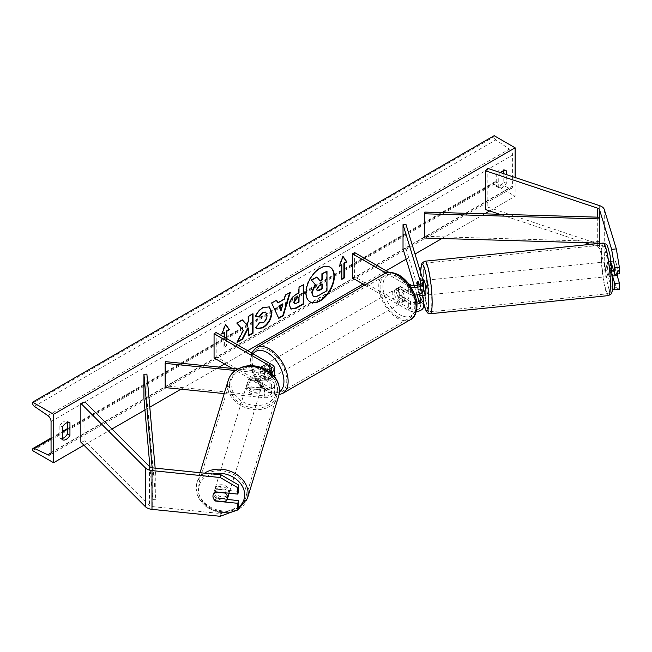 <?xml version="1.0" encoding="UTF-8"?>
<svg xmlns="http://www.w3.org/2000/svg" width="652" height="652" viewBox="0 0 652 652"><rect width="100%" height="100%" fill="white"/><g stroke="black" fill="none" stroke-linecap="round" stroke-linejoin="round"><path stroke-width="0.49" stroke-dasharray="3.26 2.44" d="M417.956 281.028L420.874 280.735L423.401 288.991A8.9 5.143 0 0 1 423.531 289.887M422.537 295.372L420.874 289.936A7.416 1.051 84.2 0 1 420.426 283.856A7.416 1.051 84.2 0 1 420.874 280.735M385.862 273.033L408.339 286.008L408.339 293.522A8.9 5.143 0 0 0 414.819 295.022M408.339 286.008A8.9 5.143 0 0 0 410.89 287.035M416.685 302.308A5.933 3.423 180 0 1 410.442 301.517L400.32 295.674A7.416 4.279 60 0 1 400.018 286.611A7.416 4.279 60 0 1 400.32 286.464L410.442 292.308A5.933 3.423 0 0 0 416.905 293.05A5.933 3.423 0 0 0 420.564 289.887A5.933 3.423 0 0 0 420.475 289.292L419.065 284.655M352.536 278.021L354.631 276.807L410.442 309.024A5.933 3.423 0 0 0 416.905 309.765A5.933 3.423 0 0 0 420.564 306.603A5.933 3.423 0 0 0 420.475 306.008L419.065 301.371M364.729 285.063L408.339 310.238A8.9 5.143 0 0 0 416.302 311.648M423.531 306.603A8.9 5.143 0 0 0 423.401 305.707L405.952 248.567L405.952 224.345M403.026 248.868L405.952 248.567M417.068 294.834L414.305 285.796M423.189 295.307L421.404 289.447L417.899 289.806A7.416 1.051 -95.8 0 1 417.524 285.372A7.416 1.051 -95.8 0 0 417.956 290.238L419.195 294.296M354.631 252.585L354.631 276.807M388.885 272.357L408.592 283.734M408.339 293.522L398.217 287.679A7.416 4.279 -120 0 0 397.916 287.825A7.416 4.279 -120 0 0 398.217 296.88L408.339 302.724L408.339 310.238M416.881 304.068A8.9 5.143 180 0 1 408.339 302.724M400.32 286.464L398.217 287.679M417.956 290.238L420.874 289.936M400.32 295.674L398.217 296.88M612.668 276.725L610.794 270.604A7.416 1.051 84.2 0 1 610.345 264.525A7.416 1.051 84.2 0 1 610.794 261.395L615.472 260.922L619.4 273.783M617.134 275.56L615.472 270.124A7.416 1.051 84.2 0 1 615.023 264.052A7.416 1.051 84.2 0 1 615.472 260.922M619.4 289.374L616.311 287.646L604.274 248.225A9.495 5.485 0 0 0 601.633 245.299A9.495 5.485 0 0 0 599.669 244.435L487.851 207.157L485.479 209.537M616.311 287.646L611.633 288.119L599.596 248.705A4.743 2.738 0 0 0 598.275 247.238A4.743 2.738 0 0 0 597.297 246.806L590.068 244.394M585.048 242.723L499.725 214.28M487.851 168.403L487.851 207.157M611.633 288.119L612.57 288.649M610.794 261.395L611.437 263.481M610.794 270.604L615.472 270.124M227.222 499.448L216.334 498.34L215.584 500.809M216.334 498.34A7.416 5.966 17 0 1 213.774 493.482A7.416 5.966 17 0 1 213.986 492.056A7.416 5.966 17 0 1 216.334 489.139L238.616 491.404M220.262 516.303L221.085 513.605L152.804 506.653A4.743 2.738 180 0 1 150.278 505.895A4.743 2.738 180 0 1 149.52 505.324L84.964 440.768L80.856 442.137M84.964 402.007L84.964 440.768M221.085 513.605L238.616 506.995M216.334 489.139L215.51 491.836M250.335 387.011L264.647 388.462A5.933 3.423 0 0 0 271.615 385.087A5.933 3.423 0 0 0 269.879 382.667L259.757 376.823A7.416 4.279 60 0 1 259.455 367.769A7.416 4.279 60 0 1 259.757 367.622L269.879 373.466A5.933 3.423 180 0 1 271.615 375.886A5.933 3.423 180 0 1 264.647 379.26L250.335 377.801A7.416 5.966 -163 0 0 247.996 380.719A7.416 5.966 -163 0 0 247.784 382.145A7.416 5.966 -163 0 0 250.335 387.011L249.822 388.69A7.416 5.966 17 0 1 247.263 383.832A7.416 5.966 17 0 1 247.475 382.406A7.416 5.966 17 0 1 249.822 379.488L264.133 380.947A8.9 5.143 180 0 0 274.476 376.677M270.498 372.7A8.9 5.143 180 0 1 264.133 373.433L235.282 370.499M271.974 364.745L271.974 372.251A8.9 5.143 180 0 1 274.582 375.886M268.689 371.33A5.933 3.423 180 0 1 264.647 371.746L237.589 368.991M216.171 332.52L216.171 356.75L271.974 388.967A8.9 5.143 180 0 1 274.582 392.602A8.9 5.143 180 0 1 264.133 397.663L224.207 393.596M232.242 368.453L269.879 390.181A5.933 3.423 180 0 1 271.615 392.602A5.933 3.423 180 0 1 264.647 395.976L165.681 385.894L165.16 387.581M216.171 356.75L214.068 357.956M271.974 372.251L261.851 366.408A7.416 4.279 -120 0 0 261.55 366.554A7.416 4.279 -120 0 0 261.851 375.609L271.974 381.453A8.9 5.143 0 0 1 274.582 385.087A8.9 5.143 0 0 1 264.133 390.149L249.822 388.69M165.681 361.673L165.681 385.894M259.757 367.622L261.851 366.408M250.335 377.801L249.822 379.488M259.757 376.823L261.851 375.609M407.361 290.776L400.083 286.578L397.565 288.029A7.416 4.279 60 0 1 401.208 288.437A7.416 4.279 60 0 1 404.843 292.235L407.361 290.776A7.416 4.279 -120 0 1 407.435 299.464L403.238 301.884A7.416 4.279 -120 0 0 404.379 295.943A7.416 4.279 -120 0 0 399.529 289.406A7.416 4.279 -120 0 0 395.821 289.032A7.416 4.279 -120 0 0 394.68 294.981A7.416 4.279 -120 0 0 399.529 301.517A7.416 4.279 -120 0 0 403.238 301.884M404.843 300.955A7.416 4.279 60 0 1 401.208 300.548A7.416 4.279 60 0 1 397.565 296.75L400.083 295.299L407.361 299.496L404.843 300.955L397.565 296.75M267.361 377.826A7.416 4.279 -120 0 0 271.069 378.193A7.416 4.279 -120 0 0 272.202 372.243A7.416 4.279 -120 0 0 267.361 365.707A7.416 4.279 -120 0 0 263.652 365.34A7.416 4.279 -120 0 0 262.512 371.29A7.416 4.279 -120 0 0 267.361 377.826M266.807 371.933L259.52 367.728L262.039 366.277A7.416 4.279 60 0 1 265.682 366.677A7.416 4.279 60 0 1 269.317 370.475L266.807 371.933A7.416 4.279 -120 0 1 266.872 380.613A7.416 4.279 -120 0 1 266.807 380.654L269.317 379.195A7.416 4.279 60 0 1 265.682 378.788A7.416 4.279 60 0 1 262.039 374.998L259.52 376.448L266.807 380.654M259.52 367.728A7.416 4.279 -120 0 0 259.455 367.769A7.416 4.279 -120 0 0 259.52 376.448M400.083 286.578A7.416 4.279 -120 0 0 400.018 286.611A7.416 4.279 -120 0 0 400.083 295.299M404.843 292.235L397.565 288.029M269.317 370.475L262.039 366.277M262.039 374.998L269.317 379.195M269.455 376.611A7.416 4.279 -120 0 0 273.164 376.978A7.416 4.279 -120 0 0 274.305 371.037A7.416 4.279 -120 0 0 269.455 364.501A7.416 4.279 -120 0 0 265.747 364.134A7.416 4.279 -120 0 0 264.614 370.075A7.416 4.279 -120 0 0 269.455 376.611M397.435 290.613A7.416 4.279 60 0 1 402.276 297.149A7.416 4.279 60 0 1 401.143 303.09A7.416 4.279 60 0 1 397.435 302.724A7.416 4.279 60 0 1 392.585 296.187A7.416 4.279 60 0 1 393.718 290.246A7.416 4.279 60 0 1 397.435 290.613M397.435 316.676A24.507 14.148 60 0 1 381.42 295.087A24.507 14.148 60 0 1 385.177 275.446A24.507 14.148 60 0 1 397.435 276.66A24.507 14.148 60 0 1 413.441 298.257A24.507 14.148 60 0 1 409.684 317.891A24.507 14.148 60 0 1 397.435 316.676M269.455 350.548A24.507 14.148 -120 0 0 257.206 349.333A24.507 14.148 -120 0 0 253.449 368.967A24.507 14.148 -120 0 0 269.455 390.564A24.507 14.148 -120 0 0 281.713 391.779A24.507 14.148 -120 0 0 285.47 372.137A24.507 14.148 -120 0 0 269.455 350.548M611.763 266.081A7.416 1.051 -95.8 0 0 610.296 261.419A7.416 1.051 -95.8 0 0 610.158 261.517L615.415 260.979A7.416 1.051 -95.8 0 0 615.023 264.052A7.416 1.051 -95.8 0 0 615.415 269.7L617.199 275.551M610.003 273.253A7.416 1.051 -95.8 0 0 609.302 265.576A7.416 1.051 -95.8 0 0 607.957 261.664A7.416 1.051 -95.8 0 0 607.428 264.818A7.416 1.051 -95.8 0 0 608.12 272.503A7.416 1.051 -95.8 0 0 609.465 276.415A7.416 1.051 -95.8 0 0 610.003 273.253M617.55 273.97A7.416 1.051 -95.8 0 0 617.599 272.487A7.416 1.051 -95.8 0 0 617.199 266.831L612.603 267.304M423.882 280.401A7.416 1.051 -95.8 0 0 423.344 283.563A7.416 1.051 -95.8 0 0 424.044 291.24A7.416 1.051 -95.8 0 0 425.389 295.16M417.973 281.077L421.404 280.727L423.189 286.587A7.416 1.051 -95.8 0 0 421.542 280.637A7.416 1.051 -95.8 0 0 421.404 280.727M423.189 286.587L419.684 286.937A7.416 1.051 -95.8 0 1 420.075 292.593A7.416 1.051 -95.8 0 1 420.035 293.97M421.404 289.447A7.416 1.051 -95.8 0 0 422.887 295.332M419.26 294.28L417.899 289.806M419 284.696L419.684 286.937M615.415 260.979L617.199 266.831M610.158 270.238A7.416 1.051 -95.8 0 0 611.804 276.179A7.416 1.051 -95.8 0 0 611.943 276.089L610.158 270.238L615.415 269.7M612.627 276.016L611.943 276.089M610.158 261.517L611.943 267.369M428.845 291.697A7.416 1.051 -95.8 0 0 428.144 284.019A7.416 1.051 -95.8 0 0 426.807 280.099A7.416 1.051 -95.8 0 0 426.269 283.261A7.416 1.051 -95.8 0 0 426.97 290.947A7.416 1.051 -95.8 0 0 428.307 294.859A7.416 1.051 -95.8 0 0 428.845 291.697M604.502 265.12A7.416 1.051 84.2 0 1 605.04 261.957A7.416 1.051 84.2 0 1 606.376 265.869A7.416 1.051 84.2 0 1 607.077 273.555A7.416 1.051 84.2 0 1 606.539 276.717A7.416 1.051 84.2 0 1 605.203 272.797A7.416 1.051 84.2 0 1 604.502 265.12M610.044 283.27A24.507 3.472 84.2 0 1 608.275 293.718A24.507 3.472 84.2 0 1 603.85 280.776A24.507 3.472 84.2 0 1 601.535 255.405A24.507 3.472 84.2 0 1 603.312 244.956A24.507 3.472 84.2 0 1 607.729 257.89A24.507 3.472 84.2 0 1 610.044 283.27M423.303 273.547A24.507 3.472 -95.8 0 0 425.617 298.926A24.507 3.472 -95.8 0 0 430.043 311.86A24.507 3.472 -95.8 0 0 431.811 301.411A24.507 3.472 -95.8 0 0 429.497 276.04A24.507 3.472 -95.8 0 0 425.071 263.098A24.507 3.472 -95.8 0 0 423.303 273.547M329.985 267.133A20.016 11.557 120 0 0 329.773 267.002A20.016 11.557 120 0 0 319.765 267.996A20.016 11.557 120 0 0 306.693 285.633A20.016 11.557 120 0 0 309.757 301.672A20.016 11.557 120 0 0 309.977 301.786M62.388 438.486A7.416 4.279 -60 0 1 59.943 438.307A7.416 4.279 -60 0 1 59.87 438.266L59.87 425.666L62.388 427.117M59.87 425.666A7.416 4.279 -60 0 1 63.651 421.632A7.416 4.279 -60 0 1 67.36 421.265A7.416 4.279 -60 0 1 67.425 421.306L67.425 422.537M503.792 170.604L503.792 169.373A7.416 4.279 120 0 0 503.727 169.333A7.416 4.279 120 0 0 500.019 169.699A7.416 4.279 120 0 0 496.245 173.734L498.764 175.184L498.764 187.784A7.416 4.279 120 0 0 498.829 187.825A7.416 4.279 120 0 0 506.311 183.424L506.311 174.557M500.638 172.658A7.416 4.279 120 0 0 498.764 175.184M515.129 177.491L515.129 196.26L494.143 184.149L494.143 183.13A2.673 1.54 60 0 1 494.697 181.908A2.673 1.54 60 0 1 495.862 181.949L509.367 188.314A5.045 2.91 -120 0 0 511.559 188.395A5.045 2.91 -120 0 0 512.611 186.081L512.611 155.078A5.045 2.91 -120 0 0 509.367 149.104L495.862 139.878A2.673 1.54 60 0 1 494.143 136.716L494.143 135.697M83.921 445.21L111.973 429.016M144.948 409.978L149.797 407.174M180.954 389.195L219.186 367.117M224.565 364.012L247.638 350.695M363.025 284.076L386.106 270.751M406.172 259.162L415.022 254.052M441.909 238.526L484.672 213.84M489.701 210.938L515.129 196.26M226.872 338.698L226.872 345.723L224.353 347.182L224.353 337.247M496.245 173.734L496.245 186.325A7.416 4.279 120 0 0 496.311 186.366A7.416 4.279 120 0 0 503.792 181.965L503.792 173.717M32.6 450.622L494.143 184.149M503.792 181.965L506.311 183.424M503.792 169.373L506.18 170.742M496.245 186.325L498.764 187.784M59.87 438.266L62.388 439.717M67.425 421.306L69.805 422.683M326.57 271.045L326.57 290.458L318.616 295.054C316.065 296.489 314.24 296.839 313.139 296.106L313.588 296.375M326.57 290.458L326.986 290.702M316.473 276.864L320.002 280.71M319.863 280.792L320.287 281.036M341.835 278.869L341.42 279.105L341.835 279.349M341.42 264.573L341.42 279.105M343.009 256.766L342.675 256.293L338.901 266.024L339.562 265.641M338.901 266.024L339.317 266.269M342.675 256.293L343.091 256.538M222.079 333.474L221.411 333.857L225.193 324.125L225.608 324.362M225.193 324.125L225.519 324.59M226.448 338.461L226.448 345.487L226.872 345.723M223.929 332.398L223.929 346.937L226.448 345.487M223.929 346.937L224.353 347.182M221.411 333.857L221.835 334.093M242.316 320.002L242.039 319.684L236.448 322.911L243.017 330.165L236.668 342.161L237.083 342.406M243.017 330.165L243.44 330.401M236.448 322.911L236.872 323.147M242.039 319.684L242.454 319.928M252.609 314.06L252.609 313.579L247.956 316.261L247.956 321.273L246.252 324.443M247.956 321.273L248.379 321.517M247.956 316.261L248.379 316.505M252.609 313.579L253.033 313.816M247.956 327.777L247.956 335.641L248.379 335.397M247.956 335.641L248.379 335.886M236.668 342.161L237.45 341.705M294.508 303.669L299.007 302.145M298.592 301.9L298.592 296.774M290.825 308.958L289.072 305.038C289.39 300.246 291.794 296.53 296.285 293.897L299.007 292.813M298.592 292.569L298.592 287.035L299.007 287.271M298.592 287.035L303.661 284.59M303.237 284.345L303.237 284.834M255.788 316.122L255.315 316C256.725 312.471 259.203 309.578 262.748 307.337L269.121 306.79M256.603 328.543L255.853 327.915M255.437 327.671L258.934 322.52L259.357 322.764M259.7 323.033L262.601 322.675C265.111 320.931 266.448 318.453 266.611 315.242L265.511 312.169M255.315 316L255.731 316.244M277.434 302.683L283.93 298.934L284.353 299.178M283.93 298.934L285.111 294.81L285.535 295.054M285.111 294.81L290.336 292.283M289.92 292.039L289.741 292.626M278.363 318.111L271.68 303.05M271.256 302.813L276.635 300.189M280.621 310.474L282.503 303.913M321.909 284.313L321.909 283.832L318.828 285.609L316.334 289.349L317.068 290.759M321.909 283.832L322.324 284.076M228.901 493.197A7.416 5.966 -163 0 0 222.43 486.604A7.416 5.966 -163 0 0 214.508 490.369A7.416 5.966 -163 0 0 214.296 491.795A7.416 5.966 -163 0 0 220.718 498.462A7.416 5.966 -163 0 0 228.689 494.705M225.331 501.804L226.252 498.764L216.114 497.729A7.416 5.966 -163 0 0 226.252 498.764M216.114 497.729L215.193 500.769M246.749 385.519A7.416 5.966 -163 0 0 253.18 392.186A7.416 5.966 -163 0 0 261.15 388.429A7.416 5.966 -163 0 0 261.362 387.003A7.416 5.966 -163 0 0 254.932 380.336A7.416 5.966 -163 0 0 246.961 384.093A7.416 5.966 -163 0 0 246.749 385.519M249.398 380.034L259.537 381.07A7.416 5.966 -163 0 0 249.398 380.034L250.018 378.013A7.416 5.966 -163 0 0 247.996 380.719A7.416 5.966 -163 0 0 247.784 382.145A7.416 5.966 -163 0 0 250.018 386.734L249.398 388.755A7.416 5.966 -163 0 0 259.537 389.79L249.398 388.755M261.15 388.429L262.177 385.055A7.416 5.966 -163 0 1 260.156 387.761L259.537 389.79M262.177 385.055A7.416 5.966 -163 0 0 262.389 383.629A7.416 5.966 -163 0 0 260.156 379.04L259.537 381.07M260.156 387.761L250.018 386.734M250.018 378.013L260.156 379.04M215.193 492.048L216.114 489.008L226.252 490.043A7.416 5.966 -163 0 0 216.114 489.008M226.252 490.043L225.396 492.847M246.236 387.207A7.416 5.966 -163 0 0 252.666 393.873A7.416 5.966 -163 0 0 260.637 390.116A7.416 5.966 -163 0 0 260.849 388.69A7.416 5.966 -163 0 0 254.419 382.023A7.416 5.966 -163 0 0 246.448 385.78A7.416 5.966 -163 0 0 246.236 387.207M229.414 491.592A7.416 5.966 17 0 1 229.211 493.018A7.416 5.966 17 0 1 221.24 496.775A7.416 5.966 17 0 1 214.81 490.108A7.416 5.966 17 0 1 215.021 488.682A7.416 5.966 17 0 1 222.992 484.925A7.416 5.966 17 0 1 229.414 491.592M197.98 488.397A24.507 19.707 17 0 1 198.673 483.694A24.507 19.707 17 0 1 225.013 471.282A24.507 19.707 17 0 1 246.244 493.303A24.507 19.707 17 0 1 245.551 498.006A24.507 19.707 17 0 1 219.211 510.418A24.507 19.707 17 0 1 197.98 488.397M277.679 390.401A24.507 19.707 -163 0 0 256.44 368.38A24.507 19.707 -163 0 0 230.099 380.792A24.507 19.707 -163 0 0 229.406 385.495A24.507 19.707 -163 0 0 250.645 407.516A24.507 19.707 -163 0 0 276.978 395.104A24.507 19.707 -163 0 0 277.679 390.401M599.596 241.436L424.77 236.309L424.77 212.087M424.623 238.021L424.77 236.309M152.16 467.802L152.804 475.161L152.804 499.383L149.952 466.93M146.896 374.142L146.896 398.364L143.937 398.453M152.804 475.161L155.771 475.072L155.771 499.302L146.896 398.364M155.771 475.072L155.16 468.136M152.804 499.383L155.771 499.302M423.401 281.485L423.401 288.991M420.475 282.976L420.475 289.292M410.442 284.802L410.442 292.308M423.401 298.2L423.401 305.707M420.475 299.684L420.475 306.008M410.442 301.517L410.442 309.024M599.669 205.673L599.669 244.435M599.596 243.424L599.596 248.705M597.297 217.14L597.297 243.082M597.297 243.661L597.297 246.806M604.274 209.463L604.274 248.225M149.52 466.563L149.52 505.324M152.804 467.892L152.804 506.653M264.133 373.433L264.133 380.947M269.879 370.801L269.879 373.466M264.647 371.746L264.647 379.26M264.133 390.149L264.133 397.663M264.647 388.462L264.647 395.976M269.879 382.667L269.879 390.181M271.974 381.453L271.974 388.967M399.529 276.318A23.439 13.529 60 0 1 416.106 305.03A23.439 13.529 60 0 1 399.529 314.598A23.439 13.529 60 0 1 382.952 285.894A23.439 13.529 60 0 1 399.529 276.318M384.232 273.799A26.406 15.249 -120 0 0 380.181 294.965A26.406 15.249 -120 0 0 397.435 318.233A26.406 15.249 -120 0 0 410.638 319.537M253.066 353.824A23.439 13.529 -120 0 0 252.976 372.968A23.439 13.529 -120 0 0 267.361 390.907A23.439 13.529 -120 0 0 279.529 391.779M282.658 393.425A26.406 15.249 60 0 1 269.455 392.113A26.406 15.249 60 0 1 252.21 368.845A26.406 15.249 60 0 1 256.252 347.687M604.64 255.714A23.439 3.325 84.2 0 1 608.715 249.903A23.439 3.325 84.2 0 1 612.782 282.365A23.439 3.325 84.2 0 1 608.715 288.176A23.439 3.325 84.2 0 1 604.64 255.714M603.116 243.066A26.406 3.741 -95.8 0 0 601.201 254.321A26.406 3.741 -95.8 0 0 603.695 281.664A26.406 3.741 -95.8 0 0 608.463 295.609M420.597 272.3A23.439 3.325 -95.8 0 0 420.564 274.451A23.439 3.325 -95.8 0 0 423.531 302.601M430.23 313.751A26.406 3.741 84.2 0 1 425.463 299.814A26.406 3.741 84.2 0 1 422.969 272.471A26.406 3.741 84.2 0 1 424.884 261.207M51.06 452.553L512.611 186.081M51.06 421.551L512.611 155.078M32.6 449.603L494.143 183.13M32.6 403.189L494.143 136.716M34.312 406.343L495.862 139.878M47.824 415.577L509.367 149.104M51.043 452.92L509.367 188.314M51.06 438.755L62.388 432.211M67.425 429.301L495.862 181.949M318.616 295.054L319.032 295.299M296.407 303.156L296.823 303.4M289.072 305.038L289.488 305.283M296.285 293.897L296.709 294.142M289.072 305.095L289.488 305.34M262.748 307.337L263.163 307.581M262.601 322.675L263.025 322.919M266.611 315.242L267.027 315.486M266.611 315.185L267.027 315.429M316.334 289.406L316.75 289.651M316.334 289.349L316.75 289.594M318.828 285.609L319.252 285.845M238.534 507.264A23.439 18.851 17 0 1 213.171 509.497A23.439 18.851 17 0 1 198.518 490.19A23.439 18.851 17 0 1 212.65 473.988M204.549 473.165A26.406 21.231 -163 0 0 196.863 483.14A26.406 21.231 -163 0 0 196.105 488.201A26.406 21.231 -163 0 0 218.99 511.934A26.406 21.231 -163 0 0 247.369 498.56M230.971 383.914A23.439 18.851 -163 0 0 254.06 405.397A23.439 18.851 -163 0 0 277.141 388.608A23.439 18.851 -163 0 0 254.06 367.125A23.439 18.851 -163 0 0 230.971 383.914M278.795 395.658A26.406 21.231 17 0 1 250.417 409.032A26.406 21.231 17 0 1 227.54 385.299A26.406 21.231 17 0 1 228.29 380.238M420.564 282.381L420.564 289.887M420.564 299.089L420.564 306.603M395.821 289.032L397.916 287.825M213.986 492.056L214.508 490.369M271.615 368.372L271.615 375.886M271.615 385.087L271.615 392.602M274.582 385.087L274.582 392.602M246.961 384.093L247.475 382.406M263.652 365.34L261.55 366.554M251.542 352.944L249.977 362.757L252.837 374.134L259.3 384.745L267.972 392.26L277.108 394.916L279.056 394.729M271.069 378.193L266.872 380.613M273.164 376.978L401.143 303.09M257.206 349.333L385.177 275.446M281.713 391.779L409.684 317.891M265.747 364.134L393.718 290.246M420.54 272.137L423.531 302.83M610.296 261.419L607.957 261.664M423.091 280.482L421.542 280.637M611.804 276.179L609.465 276.415M426.807 280.099L605.04 261.957M430.043 311.86L608.275 293.718M425.071 263.098L603.312 244.956M428.307 294.859L606.539 276.717M329.773 267.002L330.197 267.247M50.017 454.868L511.559 188.395M51.06 438.038L62.388 431.502M67.425 428.592L494.697 181.908M503.727 169.333L506.245 170.783M496.311 186.366L498.829 187.825M59.943 438.307L62.462 439.758M67.36 421.265L69.878 422.716M309.757 301.672L310.181 301.917M291.028 309.089L290.613 308.844M269.333 306.905L268.909 306.668M256.815 328.665L256.391 328.429M316.839 290.67L317.255 290.906M200.05 472.7L196.863 483.14L196.065 488.503L198.933 498.845L206.782 507.337L217.874 512.285L229.871 512.684M260.637 390.116L229.211 493.018M230.099 380.792L198.673 483.694M276.978 395.104L245.551 498.006M246.448 385.78L215.021 488.682"/><path stroke-width="0.98" d="M419.065 284.655L417.956 281.028A7.416 1.051 -95.8 0 0 417.5 284.158A7.416 1.051 -95.8 0 0 417.524 285.372A7.416 1.051 -95.8 0 1 417.5 284.158A7.416 1.051 -95.8 0 1 417.899 281.085L417.973 281.077M414.819 295.022A8.9 5.143 0 0 0 423.531 289.887L423.531 282.381A8.9 5.143 0 0 0 423.401 281.485L405.952 224.345L403.026 224.638L403.026 248.868L414.305 285.796M410.89 287.035A8.9 5.143 0 0 0 423.531 282.381M408.592 283.734L410.442 284.802A5.933 3.423 0 0 0 416.905 285.543A5.933 3.423 0 0 0 420.564 282.381A5.933 3.423 0 0 0 420.475 281.786L403.026 224.638M416.302 311.648A8.9 5.143 0 0 0 423.531 306.603L423.531 299.089A8.9 5.143 180 0 1 416.881 304.068M388.885 272.357L354.631 252.585L352.536 253.791L352.536 278.021L364.729 285.063M423.531 299.089A8.9 5.143 180 0 0 423.401 298.2L422.537 295.372M419.065 301.371L417.068 294.834M419.195 294.296L420.475 298.494A5.933 3.423 180 0 1 420.564 299.089A5.933 3.423 180 0 1 416.685 302.308M352.536 253.791L385.862 273.033M616.311 248.885L619.4 267.401L614.722 267.874L611.633 249.366L616.311 248.885L604.274 209.463A9.495 5.485 0 0 0 601.633 206.545A9.495 5.485 0 0 0 599.669 205.673L487.851 168.403L485.479 170.775L485.479 209.537L499.725 214.28M611.633 249.366L599.596 209.944A4.743 2.738 0 0 0 598.275 208.477A4.743 2.738 0 0 0 597.297 208.045L485.479 170.775M619.4 267.401L619.4 273.783L614.722 274.264L614.722 267.874M590.068 244.394L585.048 242.723M612.57 288.649L614.722 289.855L619.4 289.374L619.4 282.992L617.134 275.56M612.668 276.725L614.722 283.465L614.722 289.855M611.437 263.481L614.722 274.264M614.722 283.465L619.4 282.992M215.584 500.809L215.51 501.046A7.416 5.966 17 0 1 212.951 496.18A7.416 5.966 17 0 1 213.163 494.754A7.416 5.966 17 0 1 215.51 491.836L237.793 494.102L237.793 487.72L238.616 485.023L238.616 491.404L237.793 494.102M238.616 485.023L221.085 474.843L220.262 477.541L151.981 470.589A9.495 5.485 180 0 1 146.92 469.073A9.495 5.485 180 0 1 145.412 467.932L80.856 403.376L80.856 442.137L145.412 506.694A9.495 5.485 180 0 0 146.92 507.827A9.495 5.485 180 0 0 151.981 509.351L220.262 516.303L237.793 509.693L237.793 503.311L215.51 501.046M221.085 474.843L152.804 467.892A4.743 2.738 180 0 1 150.278 467.134A4.743 2.738 180 0 1 149.52 466.563L84.964 402.007L80.856 403.376M237.793 509.693L238.616 506.995L238.616 500.614L227.222 499.448M238.616 500.614L237.793 503.311M220.262 477.541L237.793 487.72M268.689 371.33A5.933 3.423 180 0 0 271.615 368.372A5.933 3.423 180 0 0 269.879 365.951L214.068 333.734L216.171 332.52L271.974 364.745A8.9 5.143 180 0 1 274.582 368.372A8.9 5.143 180 0 1 270.498 372.7M274.582 368.372L274.582 375.886A8.9 5.143 180 0 1 274.476 376.677M237.589 368.991L165.681 361.673L165.16 363.36L165.16 387.581L224.207 393.596M235.282 370.499L165.16 363.36M214.068 333.734L214.068 357.956L232.242 368.453M611.763 266.081A7.416 1.051 -95.8 0 1 611.943 267.369L612.603 267.304M422.887 295.332A7.416 1.051 -95.8 0 0 423.05 295.397L425.389 295.16A7.416 1.051 -95.8 0 0 425.927 291.998A7.416 1.051 -95.8 0 0 425.226 284.313A7.416 1.051 -95.8 0 0 423.882 280.401L423.091 280.482M423.05 295.397A7.416 1.051 -95.8 0 0 423.189 295.307L419.684 295.658A7.416 1.051 -95.8 0 0 420.035 293.97M419.684 295.658L419.26 294.28M417.899 281.085L419 284.696M612.627 276.016L617.199 275.551A7.416 1.051 -95.8 0 0 617.55 273.97M320.189 300.922A20.016 11.557 120 0 0 333.262 283.286A20.016 11.557 120 0 0 330.197 267.247A20.016 11.557 120 0 0 320.189 268.241A20.016 11.557 120 0 0 307.116 285.878A20.016 11.557 120 0 0 310.181 301.917A20.016 11.557 120 0 0 320.189 300.922M309.977 301.786A20.016 11.557 120 0 0 319.765 300.678A20.016 11.557 120 0 0 332.789 283.237A20.016 11.557 120 0 0 329.985 267.133M62.388 427.117A7.416 4.279 -60 0 1 66.17 423.083A7.416 4.279 -60 0 1 69.878 422.716A7.416 4.279 -60 0 1 69.943 422.757L69.943 435.357A7.416 4.279 -60 0 1 62.462 439.758A7.416 4.279 -60 0 1 62.388 439.717L62.388 427.117M506.311 174.557L506.311 170.824A7.416 4.279 120 0 0 506.245 170.783A7.416 4.279 120 0 0 502.537 171.15A7.416 4.279 120 0 0 500.638 172.658M259.357 322.764L263.025 322.919C265.535 321.175 266.864 318.698 267.027 315.486L265.731 312.284L263.025 312.561L259.235 317.1L255.731 316.244C257.141 312.715 259.618 309.822 263.163 307.581L269.333 306.905L271.819 312.658C271.411 319.081 268.469 324.142 262.976 327.842L256.815 328.665L255.853 327.915L259.357 322.764L259.7 323.033M289.488 305.34L289.488 305.283C289.806 300.49 292.21 296.774 296.709 294.142L299.007 292.813L299.007 287.271L303.661 284.59L303.661 303.971L296.464 308.119L291.028 309.089L289.488 305.34M243.44 330.401L237.083 342.406L242.601 339.219L248.379 328.021L248.379 335.886L253.033 333.196L253.033 313.816L248.379 316.505L248.379 321.517L246.676 324.688L242.454 319.928L236.872 323.147L243.44 330.401M53.578 414.281L53.578 462.733L32.6 450.622L32.6 449.603A2.673 1.54 60 0 1 33.154 448.38A2.673 1.54 60 0 1 34.312 448.421L47.824 454.786A5.045 2.91 -120 0 0 50.017 454.868A5.045 2.91 -120 0 0 51.06 452.553L51.06 421.551A5.045 2.91 -120 0 0 47.824 415.577L34.312 406.343A2.673 1.54 60 0 1 32.6 403.189L32.6 402.17L53.578 414.281L515.129 147.808L515.129 177.491M53.578 462.733L83.921 445.21M111.973 429.016L144.948 409.978M149.797 407.174L180.954 389.195M219.186 367.117L224.565 364.012M247.638 350.695L363.025 284.076M386.106 270.751L406.172 259.162M415.022 254.052L441.909 238.526M484.672 213.84L489.701 210.938M344.354 263.359L346.872 261.908L343.091 256.538L339.317 266.269L341.835 264.818L341.835 279.349L344.354 277.899L344.354 263.359L343.93 263.123L343.93 277.654L344.354 277.899M222.079 333.474L224.353 332.642L221.835 334.093L225.608 324.362L229.39 329.733L226.872 331.192L226.872 338.698M224.353 332.642L224.353 337.247M277.85 302.927L284.353 299.178L285.535 295.054L290.336 292.283L283.237 315.78L278.779 318.347L271.68 303.05L276.635 300.189L277.85 302.927L276.383 300.336M503.792 173.717L503.792 170.604M67.425 422.537L67.425 433.906A7.416 4.279 -60 0 1 62.388 438.486M32.6 402.17L494.143 135.697L515.129 147.808M67.425 433.906L69.943 435.357M313.172 296.13L312.063 292.634L315.527 284.671L311.517 280.213L316.896 277.108L320.287 281.036L322.324 279.855L322.324 273.97L326.986 271.281L326.986 290.702L319.032 295.299C316.489 296.725 314.663 297.084 313.555 296.35L313.465 296.301M313.139 296.106L311.648 292.389L315.103 284.427L311.517 280.213M320.002 280.71L321.909 279.61L321.909 273.734L326.986 271.281M321.909 273.734L322.324 273.97M321.909 279.61L322.324 279.855M311.094 279.977L316.896 277.108M315.103 284.427L315.527 284.671M343.93 277.654L341.835 278.869M339.562 265.641L341.835 264.818M343.93 263.123L346.448 261.664L343.009 256.766M346.448 261.664L346.872 261.908M225.519 324.59L229.39 329.733M228.966 329.496L226.448 330.947L226.872 331.192M226.448 330.947L226.448 338.461M246.676 324.688L242.316 320.002M248.379 335.397L252.609 332.96L252.609 314.06M252.609 332.96L253.033 333.196M237.45 341.705L242.177 338.983L247.956 327.777L248.379 328.021M242.177 338.983L242.601 339.219M294.142 302.406L294.704 303.824L299.007 302.145L299.007 297.019L296.799 298.29L294.142 302.406L293.718 302.161L294.508 303.669M293.718 302.161L296.383 298.054L299.007 297.019M303.237 284.834L303.237 303.726L303.661 303.971M303.237 303.726L296.049 307.883L290.825 308.958M269.121 306.79L271.403 312.414C270.996 318.836 268.045 323.897 262.552 327.606L256.603 328.543M265.511 312.169L262.601 312.324L258.811 316.864L259.235 317.1M258.811 316.864L255.788 316.122M282.927 304.15L279.186 306.31L281.045 310.719L282.927 304.15L282.503 303.913L278.763 306.073L279.186 306.31M278.763 306.073L281.045 310.719M289.741 292.626L282.813 315.535L283.237 315.78M282.813 315.535L278.6 317.972M316.75 289.594L317.255 290.906L319.276 290.499L322.324 288.738L322.324 284.076L319.252 285.845L316.75 289.594M317.068 290.759L321.909 288.494L321.909 284.313M321.909 288.494L322.324 288.738M212.951 496.18A7.416 5.966 -163 0 0 215.193 500.769L225.331 501.804A7.416 5.966 -163 0 0 227.352 499.09A7.416 5.966 -163 0 0 227.564 497.663A7.416 5.966 -163 0 0 225.331 493.075L215.193 492.048A7.416 5.966 -163 0 0 213.163 494.754A7.416 5.966 -163 0 0 212.951 496.18M227.352 499.09L228.689 494.705A7.416 5.966 -163 0 0 228.901 493.279A7.416 5.966 -163 0 0 228.901 493.197M599.441 243.147L599.596 217.214L424.77 212.087L424.623 213.799L424.623 238.021L599.441 243.147L599.441 218.917L424.623 213.799M599.596 217.214L599.441 218.917M149.952 466.93L143.937 398.453L143.937 374.224L152.16 467.802M155.16 468.136L146.896 374.142L143.937 374.224M420.475 281.786L420.475 282.976M420.475 298.494L420.475 299.684M599.596 209.944L599.596 243.424M597.297 208.045L597.297 217.14M597.297 243.082L597.297 243.661M151.981 470.589L151.981 509.351M145.412 467.932L145.412 506.694M269.879 365.951L269.879 370.801M384.232 273.799C387.174 271.428 392.072 271.819 398.918 274.965C406.294 279.553 411.689 286.505 415.096 295.804C419.44 306.847 415.454 317.907 410.638 319.537A26.406 15.249 -120 0 0 414.68 298.38A26.406 15.249 -120 0 0 397.435 275.111A26.406 15.249 -120 0 0 384.232 273.799L256.252 347.687A26.406 15.249 60 0 1 269.455 348.991A26.406 15.249 60 0 1 286.709 372.268A26.406 15.249 60 0 1 282.658 393.425L279.056 394.729M279.529 391.779A23.439 13.529 -120 0 0 282.544 372.862A23.439 13.529 -120 0 0 267.361 352.626A23.439 13.529 -120 0 0 253.066 353.824M610.378 284.353A26.406 3.741 -95.8 0 0 607.884 257.01A26.406 3.741 -95.8 0 0 603.116 243.066C608.014 245.103 606.49 242.479 610.068 255.201L612.831 282.666C612.684 292.096 611.592 293.302 611.152 293.922L608.463 295.609A26.406 3.741 -95.8 0 0 610.378 284.353M423.531 302.601A23.439 3.325 -95.8 0 0 428.706 301.102A23.439 3.325 -95.8 0 0 424.876 269.455A23.439 3.325 -95.8 0 0 420.597 272.3M603.116 243.066L424.884 261.207A26.406 3.741 84.2 0 1 429.652 275.152A26.406 3.741 84.2 0 1 432.146 302.495A26.406 3.741 84.2 0 1 430.23 313.751L608.463 295.609M47.824 454.786L51.043 452.92M34.312 448.421L51.06 438.755M62.388 432.211L67.425 429.301M311.648 292.389L312.063 292.634M311.648 292.446L312.063 292.691M296.383 298.054L296.799 298.29M293.718 302.104L294.142 302.349M296.049 307.883L296.464 308.119M271.403 312.365L271.819 312.601M271.403 312.414L271.819 312.658M262.552 327.606L262.976 327.842M262.601 312.324L263.025 312.561M318.852 290.254L319.276 290.499M212.65 473.988A23.439 18.851 17 0 1 244.679 494.884A23.439 18.851 17 0 1 238.534 507.264M229.871 512.684L237.719 509.994L247.369 498.56A26.406 21.231 -163 0 0 248.119 493.499A26.406 21.231 -163 0 0 232.593 472.187A26.406 21.231 -163 0 0 204.549 473.165M279.545 390.597A26.406 21.231 17 0 1 278.795 395.658L279.594 390.295C278.999 380.532 273.587 373.213 263.351 368.356C256.904 365.625 250.441 365.006 243.954 366.497L237.939 368.804C233.098 371.485 229.879 375.291 228.29 380.238A26.406 21.231 17 0 1 256.668 366.864A26.406 21.231 17 0 1 279.545 390.597M410.638 319.537L282.658 393.425M251.542 352.944L256.252 347.687M424.884 261.207L422.333 262.707L421.583 264.117L420.54 272.137M423.531 302.83L426.123 311.069L427.883 313.147L430.23 313.751M33.154 448.38L51.06 438.038M62.388 431.502L67.425 428.592M294.704 303.824L294.28 303.579M265.731 312.284L265.307 312.039M247.369 498.56L278.795 395.658M200.05 472.7L228.29 380.238"/></g></svg>
